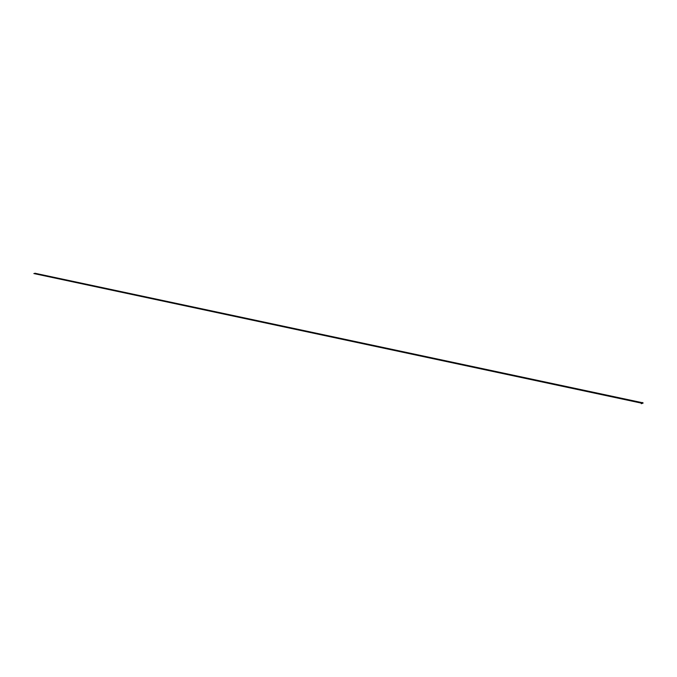 <?xml version="1.0" encoding="UTF-8"?>
<svg xmlns="http://www.w3.org/2000/svg" width="677" height="677" viewBox="0 0 677 677"><rect width="100%" height="100%" fill="white"/><g stroke="black" fill="none" stroke-linecap="round" stroke-linejoin="round"><path stroke-width="0.51" stroke-dasharray="3.38 2.54" d="M642.304 403.043L642.676 403.28L641.711 403.187L642.532 402.823M642.558 403.264L643.04 402.917L642.583 403.331M642.498 402.908L641.779 403.12M642.558 402.891L641.737 403.213L642.786 403.027M642.651 402.967L642.016 403.382L642.6 402.798M643.15 402.967L641.534 403.035L641.568 403.644M643.125 402.967L641.914 402.883M642.862 402.773L641.982 402.68L642.828 402.68L642.405 403.45L642.524 402.874L641.83 402.976L642.786 403.06L642.295 403.264M642.024 402.764L643.032 402.925M641.644 403.179L642.363 403.027M642.913 402.832L641.906 402.933L642.735 403.01M642.177 403.153L642.761 402.925M642.287 403.348L641.779 403.28M642.033 403.34L642.549 402.959M641.517 403.179L642.05 403.018M642.151 403.467L642.786 403.213L642.388 402.781M642.498 402.967L642.05 403.399M642.82 403.111L642.828 402.663M642.202 403.306L641.982 402.73M642.211 403.272L642.812 403.187L642.151 403.416M642.812 402.9L642.075 402.713M642.828 403.06L642.202 403.255M642.837 402.815L642.067 402.646"/><path stroke-width="1.02" d="M641.813 403.196L643.116 403.027L642.583 402.705M641.914 402.883L641.931 403.357L643.15 402.959M641.779 403.12L33.85 273.55L641.644 403.179M641.508 403.06L643.116 403.001L642.024 403.433M641.517 403.018L641.999 403.331M641.491 403.094L641.331 403.72L641.906 403.365M642.82 403.111L642.177 403.416L642.82 403.153M642.854 403.103L642.033 403.416M642.236 403.213L642.837 402.984L641.991 402.671L34.857 273.237L642.067 402.646M642.473 402.519L641.881 403.018M642.27 402.908L642.795 403.043"/></g></svg>
